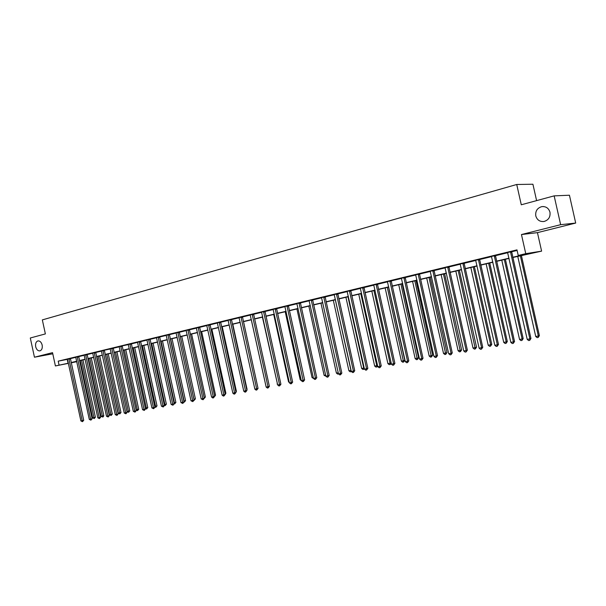 <?xml version="1.0" encoding="UTF-8"?>
<svg xmlns="http://www.w3.org/2000/svg" width="606" height="606" viewBox="0 0 606 606"><rect width="100%" height="100%" fill="white"/><g stroke="black" fill="none" stroke-linecap="round" stroke-linejoin="round"><path stroke-width="0.91" d="M42.155 345.041C42.609 348.177 41.852 350.116 39.882 350.866C37.89 350.988 36.496 349.609 35.686 346.738C35.231 343.602 35.989 341.663 37.966 340.913C39.951 340.799 41.344 342.17 42.155 345.041M549.975 212.214C550.521 217.001 548.551 220.092 544.059 221.478C539.855 221.887 537.098 220.031 535.787 215.925C535.242 211.108 537.234 208.017 541.779 206.638C545.938 206.267 548.672 208.123 549.975 212.214M79.606 360.994L80.257 360.865L79.621 361.047M536.605 200.631L532.916 184.232L516.729 184.489L42.337 319.892L45.374 333.914L30.3 337.996L34.451 357.207L52.783 353.806M516.729 184.489L521.281 204.783L554.149 195.867L569.428 195.223L575.7 223.061L560.641 224.682L521.463 234.545L525.75 253.672L541.605 251.134L512.774 257.512M521.463 234.545L537.446 232.643L575.7 223.061M537.446 232.643L541.605 251.134M554.149 195.867L560.641 224.682M512.729 257.292L524.857 254.399L518.236 255.467L516.979 249.869L58.206 361.153L67.531 359.328M70.387 358.638L75.818 357.32M78.689 356.623L84.234 355.283M87.128 354.578L92.786 353.207M95.695 352.503L101.467 351.109M104.414 350.192L110.292 348.973M113.239 348.253L119.253 346.799M122.238 345.875L128.358 344.594M131.35 343.867L137.615 342.352M140.63 341.625L147.016 340.08M150.053 339.345L156.583 337.762M159.636 337.019L166.302 335.406M169.385 334.663L176.187 333.012M179.285 332.262L186.239 330.581M189.36 329.823L196.465 328.104M199.609 327.338L206.858 325.581M210.032 324.816L217.44 323.021M220.637 322.248L228.212 320.415M231.424 319.635L239.165 317.764M242.408 316.976L250.316 315.059M253.581 314.272L261.671 312.31M264.958 311.514L273.23 309.514M276.548 308.712L285.002 306.659M288.342 305.856L296.993 303.757M300.356 302.939L309.204 300.803M312.598 299.978L321.65 297.788M325.066 296.955L334.33 294.713M337.777 293.88L347.253 291.584M350.73 290.744L360.426 288.395M363.933 287.547L373.857 285.146M377.394 284.29L387.56 281.828M391.12 280.964L401.528 278.442M405.119 277.571L415.784 274.988M419.405 274.109L430.328 271.465M433.979 270.587L445.175 267.875M448.857 266.981L460.333 264.201M464.044 263.299L475.801 260.459M479.551 259.55L491.602 256.626M495.382 255.717L507.745 252.717M511.562 251.793L517.107 250.452M511.593 251.573L507.639 252.535M495.413 255.497L491.496 256.444M479.581 259.33L475.695 260.277M464.075 263.087L460.227 264.019M448.887 266.769L445.069 267.693M434.01 270.374L430.23 271.291M419.435 273.904L415.686 274.813M405.149 277.366L401.43 278.268M391.143 280.76L387.461 281.654M377.417 284.085L373.758 284.971M363.948 287.35L360.328 288.229M350.745 290.547L347.155 291.418M337.792 293.69L334.232 294.554M325.089 296.766L321.559 297.622M312.613 299.788L309.113 300.637M300.379 302.758L296.902 303.591M288.358 305.666L284.911 306.492M276.563 308.522L273.139 309.348M264.981 311.332L261.58 312.143M253.596 314.09L250.225 314.893M242.423 316.794L239.075 317.597M231.439 319.46L228.121 320.248M220.652 322.074L217.357 322.854M210.047 324.642L206.775 325.414M199.624 327.172L196.374 327.937M189.375 329.649L186.148 330.414M179.3 332.096L176.104 332.845M169.392 334.489L166.218 335.239M159.651 336.853L156.499 337.595M150.068 339.178L146.932 339.913M140.637 341.458L137.532 342.185M131.358 343.708L128.275 344.428M122.23 345.92L119.17 346.64M113.254 348.094L110.209 348.806M104.406 350.238L101.384 350.942M95.703 352.351L92.703 353.048M87.135 354.427L84.158 355.116M78.697 356.472L75.742 357.154M70.394 358.479L67.448 359.161M68.417 363.358L55.404 365.948L52.533 352.654L34.451 357.207M55.404 365.948L68.387 363.206M58.206 361.153L59.055 365.077M518.236 255.467L525.75 253.672M76.788 361.699L71.25 362.797M76.72 361.388L72.228 362.456L76.757 361.562M509.055 258.398L496.587 261.368M492.898 262.246L480.74 265.14M477.081 266.011L465.219 268.837M461.59 269.7L450.023 272.458M446.425 273.314L435.131 276.01M431.563 276.859L420.541 279.48M417.004 280.328L406.247 282.888M402.732 283.722L392.233 286.229M388.749 287.055L378.492 289.501M375.038 290.319L365.024 292.706M361.593 293.524L351.806 295.857M348.405 296.667L338.845 298.947M335.466 299.75L326.126 301.977M322.778 302.773L313.643 304.947M310.317 305.742L301.394 307.863M298.091 308.651L289.373 310.734M286.093 311.514L277.563 313.544M274.313 314.317L265.973 316.302M262.739 317.074L254.581 319.021M251.376 319.779L243.4 321.68M240.218 322.437L232.409 324.301M229.25 325.051L221.607 326.876M218.471 327.619L210.994 329.399M207.881 330.141L200.563 331.883M197.473 332.626L190.307 334.33M187.239 335.057L180.224 336.731M177.179 337.459L170.309 339.095M167.286 339.815L160.56 341.413M157.552 342.132L150.97 343.7M147.985 344.413L141.531 345.95M138.569 346.655L132.252 348.162M129.305 348.859L123.116 350.336M120.193 351.033L114.125 352.48M111.224 353.169L105.277 354.586M102.391 355.275L96.566 356.661M93.703 357.343L87.991 358.707M85.143 359.381L79.545 360.714M71.197 362.539L76.682 361.229M79.515 360.555L85.113 359.222M87.953 358.547L93.665 357.184M96.528 356.502L102.353 355.108M105.239 354.427L111.186 353.01M114.087 352.313L120.155 350.866M123.079 350.17L129.267 348.7M132.214 347.995L138.532 346.488M141.493 345.784L147.947 344.246M150.932 343.534L157.515 341.966M160.522 341.246L167.248 339.64M170.271 338.921L177.141 337.284M180.187 336.557L187.201 334.891M190.269 334.156L197.435 332.452M200.525 331.709L207.843 329.967M210.956 329.225L218.433 327.445M221.569 326.695L229.212 324.877M232.371 324.119L240.173 322.256M243.354 321.498L251.338 319.597M254.543 318.832L262.701 316.893M265.928 316.12L274.268 314.135M277.525 313.355L286.055 311.325M289.327 310.545L298.054 308.462M301.356 307.674L310.28 305.545M313.605 304.757L322.733 302.583M326.081 301.78L335.421 299.553M338.799 298.75L348.359 296.47M351.76 295.66L361.547 293.327M364.979 292.509L374.993 290.123M378.447 289.297L388.704 286.858M392.188 286.024L402.687 283.517M406.202 282.684L416.958 280.116M420.496 279.275L431.517 276.647M435.085 275.798L446.372 273.109M449.978 272.245L461.545 269.488M465.173 268.625L477.036 265.799M480.694 264.928L492.852 262.027M496.541 261.148L509.01 258.179M67.236 359.396L68.077 363.282M336.459 293.925L353.427 371.13L351.336 371.508L334.201 294.561M510.472 251.748L529.864 338.883L527.205 339.368L507.578 252.444M511.608 251.467L530.939 338.519L529.864 338.883L529.712 340.36L528.652 340.557L527.205 339.368M530.939 338.519L529.712 340.36M517.744 256.33L535.727 336.489L538.348 336.004L539.385 335.648L521.395 255.459M539.385 335.648L538.189 337.459L538.348 336.004L520.334 255.709M538.189 337.459L537.143 337.648L535.727 336.489M494.269 255.671L513.433 341.89L510.835 342.36L491.436 256.361M495.428 255.391L514.539 341.519L513.433 341.89L513.305 343.344L512.267 343.534L510.835 342.36M514.539 341.519L513.305 343.344M478.414 259.512L497.352 344.829L494.807 345.291L475.642 260.186M479.596 259.232L498.48 344.458L497.352 344.829L497.246 346.261L496.223 346.45L494.807 345.291M498.48 344.458L497.246 346.261M501.776 260.133L519.554 339.458L522.122 338.981L523.183 338.625L505.396 259.27M523.183 338.625L521.986 340.42L522.122 338.981L504.313 259.527M521.986 340.42L520.955 340.602L519.554 339.458M486.141 263.852L503.715 342.367L506.23 341.905L507.313 341.542L489.731 262.996M507.313 341.542L506.108 343.314L506.23 341.905L488.625 263.262M506.108 343.314L505.101 343.504L503.715 342.367M462.886 263.277L481.611 347.708L479.119 348.162L460.166 263.936M464.09 262.989L482.755 347.329L481.611 347.708L481.52 349.124L480.52 349.306L479.119 348.162M482.755 347.329L481.52 349.124M447.675 266.966L466.188 350.526L463.749 350.972L445.016 267.61M448.902 266.67L467.362 350.147L466.188 350.526L466.112 351.927L465.135 352.101L463.749 350.972M467.362 350.147L466.112 351.927M432.782 270.571L451.084 353.283L448.69 353.722L430.177 271.208M434.025 270.276L452.273 352.904L451.084 353.283L451.031 354.669L450.069 354.843L448.69 353.722M452.273 352.904L451.031 354.669M470.832 267.504L488.201 345.215L490.663 344.761L491.777 344.397L474.392 266.655M491.777 344.397L490.565 346.155L490.663 344.761L473.263 266.92M490.565 346.155L489.58 346.337L488.201 345.215M455.826 271.079L472.998 348.003L475.415 347.564L476.543 347.2L459.356 270.238M476.543 347.2L475.331 348.942L458.204 270.511M475.331 348.942L474.362 349.117L472.998 348.003M441.123 274.579L458.106 350.738L460.469 350.306L461.62 349.942L444.622 273.745M461.62 349.942L460.408 351.669L443.456 274.026M460.408 351.669L459.462 351.844L458.106 350.738M426.707 278.01L443.509 353.419L445.827 352.995L446.993 352.624L430.184 277.184M446.993 352.624L445.774 354.343L428.995 277.465M445.774 354.343L444.849 354.51L443.509 353.419M412.58 281.381L429.192 356.048L431.472 355.631L432.654 355.26L416.027 280.555M432.654 355.26L431.434 356.957L414.822 280.843M431.434 356.957L430.525 357.123L429.192 356.048M398.725 284.676L415.163 358.623L417.39 358.214L418.594 357.843L402.149 283.866M418.594 357.843L417.375 359.532L400.93 284.153M417.375 359.532L416.481 359.691L415.163 358.623M385.143 287.918L401.399 361.153L403.588 360.752L404.808 360.373L388.537 287.108M404.808 360.373L403.588 362.047L387.302 287.403M403.588 362.047L402.71 362.206L401.399 361.153M371.811 291.092L387.901 363.63L390.052 363.236L373.932 290.585M391.181 363.077L390.552 364.365L389.203 364.676L387.901 363.63M390.059 364.517L390.052 363.236L391.143 362.903M358.737 294.205L374.659 366.062L376.765 365.676L360.82 293.713M377.659 366.032L377.288 366.789L375.947 367.1L374.659 366.062M376.788 366.941L376.765 365.676L377.53 365.441M345.905 297.266L361.668 368.448L363.729 368.069L347.95 296.773M364.403 368.918L362.941 369.471L361.668 368.448M363.767 369.319L363.729 368.069L364.183 367.933M333.315 300.265L348.912 370.789L350.942 370.417L335.323 299.788M351.382 371.539L350.177 371.804L348.912 370.789M350.995 371.66L351.086 370.372M320.96 303.205L336.398 373.084L338.239 372.751M338.549 373.917L337.656 374.091L336.398 373.084M308.825 306.098L324.104 375.341L325.627 375.061M325.945 376.235L324.104 375.341M296.91 308.939L312.037 377.561L313.241 377.333M313.567 378.492L312.037 377.561M285.206 311.726L300.19 379.735L301.091 379.568M284.865 306.424L301.326 380.651L300.19 379.735M273.707 314.461L288.547 381.871L289.16 381.757M289.32 382.484L288.547 381.871M262.421 317.15L277.442 383.909M277.525 384.302L277.116 383.969M251.323 319.794L265.936 386.022M257.823 387.393L243.529 321.65M418.185 274.117L436.282 355.987L433.941 356.419L415.633 274.73M419.443 273.806L437.494 355.608L436.282 355.987L436.244 357.351L435.305 357.525L433.941 356.419M437.494 355.608L436.244 357.351M403.884 277.578L421.784 358.638L419.488 359.055L401.377 278.184M405.156 277.268L423.011 358.26L421.784 358.638L421.761 359.987L420.837 360.153L419.488 359.055M423.011 358.26L421.761 359.987M389.863 280.979L407.565 361.237L405.316 361.646L387.408 281.57M391.158 280.661L408.815 360.85L407.565 361.237L407.558 362.57L406.656 362.736L405.316 361.646M408.815 360.85L407.558 362.57M376.114 284.312L393.635 363.782L391.423 364.183L373.713 284.896M377.424 283.994L394.892 363.395L393.635 363.782L393.642 365.1L392.756 365.259L391.423 364.183M394.892 363.395L393.642 365.1M362.638 287.577L379.97 366.282L377.803 366.675L360.282 288.145M363.964 287.252L381.25 365.895L379.97 366.282L379.992 367.584L379.121 367.736L377.803 366.675M381.25 365.895L379.992 367.584M349.42 290.782L366.569 368.728L364.441 369.115L347.109 291.342M350.76 290.456L367.857 368.342L366.569 368.728L366.607 370.016L365.751 370.168L364.441 369.115M367.857 368.342L366.607 370.016M337.807 293.599L354.73 370.743L353.427 371.13L353.472 372.402L352.639 372.554L351.336 371.508M354.73 370.743L353.472 372.402M323.733 297.008L340.527 373.485L338.481 373.864L321.506 297.546M325.096 296.675L341.845 373.099L340.527 373.485L340.587 374.743L339.769 374.894L338.481 373.864M341.845 373.099L340.587 374.743M311.257 300.031L327.869 375.803L325.869 376.167L309.068 300.561M312.628 299.705L329.202 375.409L327.869 375.803L327.944 377.046L327.142 377.19L325.869 376.167M329.202 375.409L327.944 377.046M299 303L315.453 378.068L313.484 378.432L296.857 303.523M300.387 302.674L316.794 377.682L315.453 378.068L315.537 379.303L314.749 379.439L313.484 378.432M316.794 377.682L315.537 379.303M304.613 379.909L303.356 381.515L302.583 381.651L301.326 380.651L304.613 379.909L288.365 305.591M286.979 305.916L303.356 381.515M275.169 308.78L291.289 382.484L289.395 382.833L273.101 309.28M276.571 308.446L292.66 382.091L291.289 382.484L291.403 383.689L290.645 383.825L289.395 382.833M292.66 382.091L291.403 383.689M263.572 311.59L279.54 384.636L277.677 384.977L261.542 312.082M264.981 311.257L280.911 384.242L279.54 384.636L279.661 385.825L278.911 385.961L277.677 384.977M280.911 384.242L279.661 385.825M252.187 314.347L267.996 386.742L266.163 387.075L250.187 314.832M253.603 314.014L269.382 386.348L267.996 386.742L268.125 387.923L267.39 388.052L266.163 387.075M269.382 386.348L268.125 387.923M240.999 317.059L256.656 388.817L254.861 389.143L239.037 317.536M242.43 316.726L258.05 388.423L256.656 388.817L256.8 389.976L256.08 390.112L254.861 389.143M258.05 388.423L256.8 389.976M230.015 319.718L245.521 390.847L243.756 391.173L228.083 320.188M231.447 319.392L246.922 390.453L245.521 390.847L245.665 392.006L244.96 392.135L243.756 391.173M246.922 390.453L245.665 392.006M219.213 322.339L234.575 392.847L232.84 393.165L217.319 322.793M220.652 322.006L235.984 392.453L234.575 392.847L234.734 393.991L234.037 394.12L232.84 393.165M235.984 392.453L234.734 393.991M208.6 324.907L223.819 394.817L222.114 395.127L206.744 325.361M210.047 324.581L225.235 394.423L223.819 394.817L223.985 395.945L223.303 396.066L222.114 395.127M225.235 394.423L223.985 395.945M198.17 327.437L213.251 396.748L211.57 397.051L196.344 327.884M199.624 327.104L214.675 396.354L213.251 396.748L213.426 397.869L212.751 397.99L211.57 397.051M214.675 396.354L213.426 397.869M187.921 329.922L202.858 398.65L201.207 398.945L186.125 330.361M189.383 329.588L204.29 398.256L202.858 398.65L203.04 399.755L201.207 398.945M204.29 398.256L203.04 399.755M246.703 389.461L247.081 389.355L232.787 324.21M247.081 389.355L246.801 389.908M235.772 391.491L236.393 391.317L222.228 326.725M236.393 391.317L235.939 392.226M225.031 393.483L225.879 393.249L211.85 329.194M225.879 393.249L225.144 394.597M214.471 395.445L215.547 395.142L201.646 331.626M215.547 395.142L214.569 396.559M177.838 332.368L192.64 400.513L191.019 400.808L176.073 332.792M179.308 332.035L194.079 400.119L192.64 400.513L192.829 401.611L191.019 400.808M194.079 400.119L192.829 401.611M167.93 334.77L182.595 402.346L180.997 402.642L166.188 335.194M169.4 334.436L184.035 401.952L182.595 402.346L182.792 403.437L180.997 402.642M184.035 401.952L182.792 403.437M158.181 337.133L172.718 404.157L171.15 404.444L156.469 337.55M159.651 336.8L174.164 403.763L172.718 404.157L172.922 405.232L171.15 404.444M174.164 403.763L172.922 405.232M148.591 339.458L162.999 405.929L161.454 406.209L146.91 339.86M150.068 339.125L164.446 405.535L162.999 405.929L163.211 406.997L161.454 406.209M164.446 405.535L163.211 406.997M139.16 341.739L153.439 407.679L151.924 407.952L137.501 342.14M140.637 341.413L154.894 407.285L153.439 407.679L153.659 408.732L151.924 407.952M154.894 407.285L153.659 408.732M129.881 343.988L144.031 409.398L142.539 409.671L128.252 344.382M131.366 343.655L145.493 409.005L144.031 409.398L144.258 410.444L142.539 409.671M145.493 409.005L144.258 410.444M120.745 346.208L134.782 411.088L133.312 411.353L119.147 346.594M120.738 346.337L122.223 346.049L136.244 410.694L134.782 411.088L135.009 412.125L133.312 411.353M136.244 410.694L135.009 412.125M111.762 348.382L125.677 412.754L124.23 413.019L110.186 348.768M113.254 348.049L127.139 412.36L125.677 412.754L125.912 413.777L124.23 413.019M127.139 412.36L125.912 413.777M204.093 397.369L205.389 397.013L191.61 334.02M205.389 397.013L204.177 398.475M193.89 399.248L195.39 398.846L181.739 336.368M195.39 398.846L194.178 400.308L180.33 336.709M183.845 401.096L185.557 400.657L172.028 338.686M185.557 400.657L184.345 402.104L170.612 339.019M184.345 402.104L183.921 402.179M173.975 402.907L175.884 402.429L162.476 340.958M175.884 402.429L174.672 403.869L161.052 341.299M174.672 403.869L174.051 403.975M164.264 404.687L166.37 404.179L153.076 343.201M166.37 404.179L165.158 405.603L151.644 343.541M165.158 405.603L164.415 405.611M154.712 406.444L156.999 405.899L143.819 345.405M156.999 405.899L155.795 407.315L142.395 345.746M155.795 407.315L154.871 407.164M145.311 408.171L147.788 407.596L134.714 347.571M147.788 407.596L146.576 409.005L133.282 347.912M146.576 409.005L145.417 408.656M136.062 409.868L138.713 409.262L125.753 349.707M138.713 409.262L137.509 410.656L124.313 350.048M137.509 410.656L136.123 410.133M102.914 350.526L116.708 414.39L115.284 414.648L101.361 350.904M102.906 350.654L104.399 350.366L118.185 413.996L116.708 414.39L116.95 415.405L115.284 414.648M118.185 413.996L116.95 415.405M126.965 411.542L129.775 410.906L116.928 351.813M129.775 410.906L128.578 412.292L115.488 352.154M128.578 412.292L126.972 411.58M94.21 352.639L107.891 416.004L106.489 416.261L92.68 353.01M95.71 352.306L109.36 415.61L107.891 416.004L108.141 417.011L106.489 416.261M109.36 415.61L108.141 417.011M105.421 354.555L118.147 413.156L119.549 412.898L120.98 412.519L108.239 353.881M120.98 412.519L119.783 413.898L106.8 354.222M119.783 413.898L118.147 413.156M85.635 354.715L99.202 417.587L97.824 417.845L84.136 355.078M87.135 354.381L100.679 417.201L99.202 417.587L99.46 418.587L97.824 417.845M100.679 417.201L99.46 418.587M96.884 356.586L109.504 414.746L110.883 414.489L112.322 414.11L99.687 355.919M112.322 414.11L111.125 415.481L110.883 414.489L98.24 356.26M111.125 415.481L109.504 414.746M77.197 356.76L90.65 419.155L89.294 419.397L75.72 357.116M78.704 356.426L92.127 418.761L90.65 419.155L90.908 420.14L89.294 419.397M92.127 418.761L90.908 420.14M88.476 358.585L100.997 416.307L102.353 416.057L103.793 415.678L91.264 357.926M103.793 415.678L103.179 416.883L102.596 417.034L102.353 416.057L89.817 358.267M102.596 417.034L100.997 416.307M68.887 358.775L82.227 420.693L80.893 420.935L67.433 359.123M70.394 358.441L83.711 420.299L82.227 420.693L82.492 421.67L80.893 420.935M83.711 420.299L82.492 421.67M80.197 360.562L92.612 417.845L93.953 417.602L95.392 417.223L82.961 359.903M95.392 417.223L94.203 418.572L93.953 417.602L81.515 360.244M94.203 418.572L92.612 417.845M510.449 251.922L511.562 251.755M510.464 252.354L511.585 252.179M494.246 255.846L495.39 255.671M494.261 256.27L495.405 256.096M478.392 259.686L479.558 259.504M478.407 260.11L479.573 259.929M462.863 263.451L464.052 263.262M462.878 263.868L464.067 263.678M447.652 267.132L448.864 266.935M447.675 267.549L448.879 267.352M432.76 270.746L433.987 270.541M432.775 271.147L434.01 270.95M418.163 274.276L419.413 274.071M418.185 274.685L419.428 274.473M403.861 277.745L405.126 277.533M403.884 278.146L405.149 277.927M389.84 281.139L391.12 280.926M389.863 281.532L391.143 281.32M376.099 284.472L377.394 284.244M376.121 284.858L377.417 284.638M362.623 287.736L363.933 287.509M362.646 288.123L363.956 287.895M349.404 290.933L350.73 290.706M349.427 291.319L350.753 291.092M336.436 294.077L337.777 293.842M336.459 294.455L337.8 294.221M323.718 297.16L325.074 296.917M323.74 297.538L325.096 297.296M311.234 300.182L312.598 299.94M311.257 300.553L312.62 300.311M298.985 303.151L300.364 302.902M299.008 303.523L300.387 303.273M286.964 306.06L288.342 305.818M286.986 306.431L288.365 306.181M275.154 308.924L276.548 308.674M275.177 309.287L276.571 309.037M263.557 311.734L264.966 311.476M263.58 312.09L264.989 311.84M252.172 314.491L253.588 314.234M252.194 314.847L253.611 314.59M240.991 317.203L242.408 316.938M241.014 317.552L242.43 317.294M230 319.862L231.431 319.597M230.022 320.21L231.454 319.945M219.205 322.483L220.637 322.21M219.228 322.824L220.66 322.559M208.593 325.051L210.032 324.786M208.615 325.392L210.055 325.127M198.162 327.573L199.609 327.308M198.185 327.914L199.632 327.649M187.913 330.058L189.367 329.785M187.936 330.399L189.39 330.126M177.831 332.505L179.293 332.232M177.853 332.838L179.315 332.565M167.915 334.906L169.385 334.626M167.945 335.232L169.407 334.959M158.166 337.262L159.643 336.989M158.196 337.595L159.666 337.315M148.584 339.587L150.053 339.307M148.606 339.913L150.083 339.633M139.153 341.875L140.63 341.595M139.175 342.193L140.653 341.913M129.873 344.125L131.35 343.837M129.896 344.443L131.381 344.155M120.761 346.647L122.253 346.367M111.754 348.511L113.246 348.223M111.777 348.829L113.269 348.541M102.937 350.965L104.429 350.677M94.203 352.76L95.695 352.472M94.225 353.071L95.725 352.783M85.635 354.836L87.128 354.548M85.658 355.146L87.158 354.858M77.197 356.881L78.689 356.593M77.22 357.192L78.719 356.896M68.887 358.896L70.387 358.608M68.91 359.199L70.41 358.904M541.779 206.638L543.393 206.54"/></g></svg>
